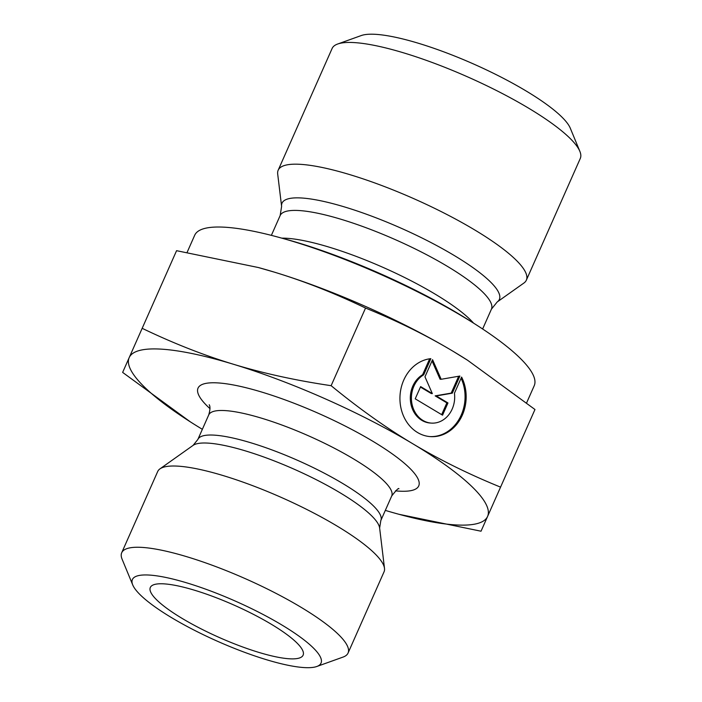 <?xml version="1.0" encoding="UTF-8"?>
<svg xmlns="http://www.w3.org/2000/svg" width="702" height="702" viewBox="0 0 702 702"><rect width="100%" height="100%" fill="white"/><g stroke="black" fill="none" stroke-linecap="round" stroke-linejoin="round"><path stroke-width="1.05" d="M461.6 377.071A39.11 33.091 -86.4 0 1 461.161 417.558A39.11 33.091 -86.4 0 1 430.563 436.626A39.11 33.091 -86.4 0 1 399.929 398.253A39.11 33.091 -86.4 0 1 430.852 358.661L423.701 374.807A25.553 21.622 93.6 0 0 411.784 402.851A25.553 21.622 93.6 0 0 431.423 423.104A25.553 21.622 93.6 0 0 454.44 393.217L461.6 377.071M430.01 436.583A39.11 33.091 93.6 0 0 459.889 417.813A39.11 33.091 93.6 0 0 461.091 378.22M431.423 423.104L430.326 423.034A25.553 21.622 -86.4 0 1 410.688 402.781A25.553 21.622 -86.4 0 1 422.604 374.736L429.659 358.81M423.701 374.807L422.604 374.736M441.655 414.645L446.867 402.878L435.161 395.867L451.202 393.102L458.669 376.254M447.964 402.948L442.55 415.18L415.215 398.815L420.638 386.591L432.344 393.603L424.973 376.807L432.564 359.678L441.163 379.282L459.889 376.044L452.299 393.164L436.258 395.937L447.964 402.948L446.867 402.878M436.258 395.937L435.161 395.867M452.299 393.164L451.202 393.102M441.163 379.282L440.066 379.212L432.02 360.889M432.344 393.603L431.247 393.532L420.428 387.048M258.573 267.594A195.998 41.751 23.9 0 1 258.827 267.655A195.998 41.751 23.9 0 1 274.271 272.113L258.301 267.515L176.571 250.684L142.173 328.317C173.157 343.217 203.58 355.194 233.441 364.259A195.998 41.751 -156.1 0 0 129.186 357.616A195.998 41.751 -156.1 0 0 190.461 421.928A195.998 41.751 -156.1 0 0 202.351 429.308M500.561 487.135L487.583 516.435A195.998 41.751 -156.1 0 0 412.636 443.673A195.998 41.751 -156.1 0 0 233.441 364.259C263.294 373.324 295.858 380.466 331.133 385.688C358.696 408.31 385.863 427.641 412.636 443.673C439.408 459.696 468.717 474.192 500.561 487.135L534.968 409.503L467.602 360.266L453.466 351.526A195.998 41.751 23.9 0 1 467.146 359.968A195.998 41.751 23.9 0 1 467.365 360.108M453.466 351.526C426.693 335.495 397.385 321.007 365.54 308.055C334.556 293.164 304.133 281.177 274.271 272.113A195.998 41.751 23.9 0 1 453.466 351.526M385.319 510.389A195.998 41.751 -156.1 0 0 398.78 514.241A195.998 41.751 -156.1 0 0 487.583 516.435L481.028 531.212L399.026 514.312M331.133 385.688L365.54 308.055M190.242 421.788L122.639 372.402L142.173 328.317M474.447 229.782A135.723 28.914 23.9 0 1 526.351 280.168A135.723 28.914 23.9 0 1 523.885 283.055L497.2 301.965A118.857 25.316 -156.1 0 0 453.913 255.309A118.857 25.316 -156.1 0 0 339.075 205.344A118.857 25.316 -156.1 0 0 281.607 206.432L277.685 173.956A135.723 28.914 23.9 0 1 278.176 170.191A135.723 28.914 23.9 0 1 474.447 229.782M526.649 402.799L534.222 385.714A185.688 39.558 -156.1 0 0 476.175 324.789L471.06 321.525A175.368 37.355 -156.1 0 0 458.827 313.961A175.368 37.355 -156.1 0 0 284.679 238.926L278.826 237.329A185.688 39.558 -156.1 0 0 194.691 235.258L187.127 252.343M579.861 151.351L570.296 128.212A117.155 24.956 -156.1 0 0 418.761 43.366A117.155 24.956 -156.1 0 0 361.223 35.565L337.653 44.024A135.723 28.914 23.9 0 1 404.308 53.062A135.723 28.914 23.9 0 1 528.395 108.047A135.723 28.914 23.9 0 1 579.861 151.351A135.723 28.914 23.9 0 1 580.291 158.441L526.351 280.168M278.176 170.191L332.116 48.464A135.723 28.914 23.9 0 1 337.653 44.024M476.175 324.789A185.688 39.558 -156.1 0 0 463.223 316.786A185.688 39.558 -156.1 0 0 278.826 237.329M316.821 666.488L343.006 657.098A123.789 26.369 -156.1 0 0 348.06 653.044L384.055 571.805A123.789 26.369 -156.1 0 0 384.503 568.374A123.789 26.369 -156.1 0 0 336.723 525.851A123.789 26.369 -156.1 0 0 159.951 468.866A123.789 26.369 -156.1 0 0 157.704 471.498L121.709 552.737A123.789 26.369 -156.1 0 0 122.104 559.204L132.731 584.915A103.159 21.973 23.9 0 1 235.618 601.228A103.159 21.973 23.9 0 1 316.821 666.488A103.159 21.973 23.9 0 1 266.163 659.617A103.159 21.973 23.9 0 1 132.731 584.915M348.06 653.044A123.789 26.369 -156.1 0 0 300.719 607.09A123.789 26.369 -156.1 0 0 121.709 552.737M271.156 624.157A83.556 17.804 23.9 0 1 303.361 654.387A83.556 17.804 23.9 0 1 219.507 637.6A83.556 17.804 23.9 0 1 150.737 586.749A83.556 17.804 23.9 0 1 271.156 624.157M271.376 235.363L280.159 215.532A115.54 24.614 23.9 0 1 447.244 266.26A115.54 24.614 23.9 0 1 491.426 309.152L497.2 301.965M473.534 323.095A115.54 24.614 -156.1 0 0 434.95 294.006A115.54 24.614 -156.1 0 0 281.853 238.153M193.111 445.366A102.825 21.902 23.9 0 1 339.943 492.707A102.825 21.902 23.9 0 1 379.633 528.027L380.826 520.542A100.061 21.314 -156.1 0 0 297.973 460.512A100.061 21.314 -156.1 0 0 197.859 439.461L193.111 445.366L159.951 468.866M197.859 439.461L208.731 414.917A100.061 21.314 23.9 0 1 308.854 435.968A100.061 21.314 23.9 0 1 391.698 495.998L380.826 520.542M395.463 490.856A120.691 25.711 -156.1 0 0 388.557 451.307A120.691 25.711 -156.1 0 0 243.945 387.223A120.691 25.711 -156.1 0 0 210.012 408.678M258.827 267.655L258.301 267.515M467.146 359.968L467.602 360.266M398.78 514.241L399.298 514.39M190.461 421.928L190.005 421.639M280.159 215.532L281.607 206.432M482.634 328.984L491.426 309.152M379.633 528.027L384.503 568.374M398.911 488.803C398.745 487.636 396.34 490.031 391.698 495.998M208.731 414.917C210.188 409.871 210.346 406.484 209.214 404.747"/></g></svg>
